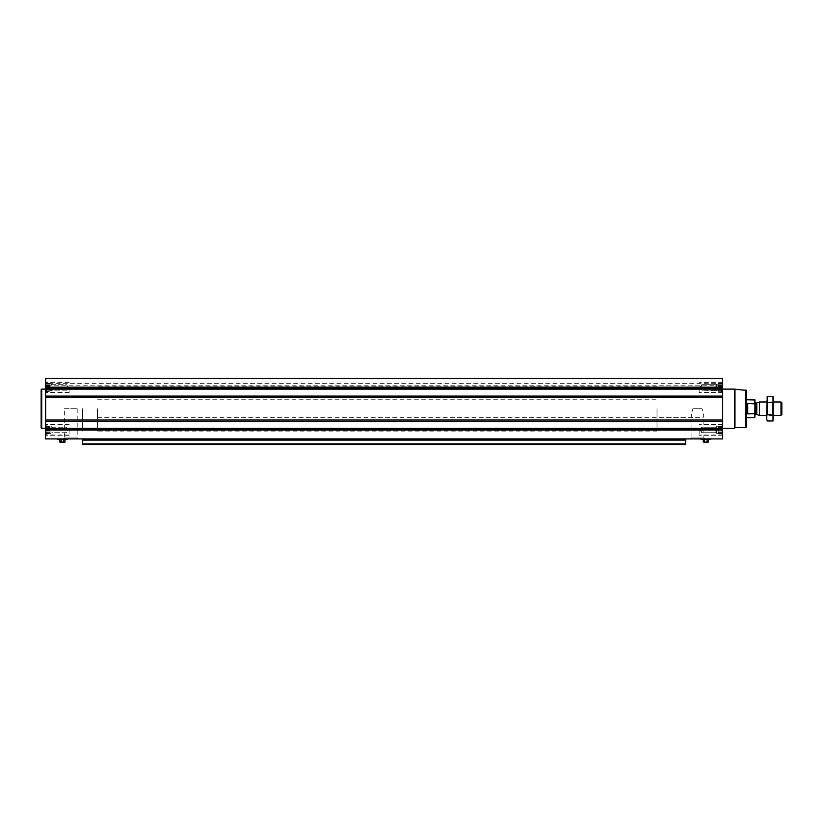 <?xml version="1.0" encoding="UTF-8"?>
<svg xmlns="http://www.w3.org/2000/svg" width="823" height="823" viewBox="0 0 823 823"><rect width="100%" height="100%" fill="white"/><g stroke="black" fill="none" stroke-linecap="round" stroke-linejoin="round"><path stroke-width="0.62" stroke-dasharray="4.12 3.09" d="M692.894 408.702L702.05 408.702L703.881 416.459L702.05 417.652L692.894 417.652L691.073 416.459L692.894 408.702L702.05 408.702M690.116 438.916L704.838 438.916L690.116 438.916L691.073 437.959L703.881 437.959L691.073 437.959L691.073 416.459M45.625 387.438L45.625 378.487L722.656 378.487L722.656 386.141L722.656 378.487L45.625 378.487L722.656 378.487L722.656 392.756L722.656 382.129L722.656 392.756L722.656 382.129L722.656 391.83L722.656 383.055L722.656 391.83L722.656 383.055L722.656 387.438L45.625 387.438L45.625 438.916L722.656 438.916L722.656 421.304L45.625 421.304M46.006 388.343L46.006 386.543L46.006 389.896L46.006 388.343L50.1 388.343L50.1 387.438L45.779 387.438L45.779 385.503L45.779 387.438L50.1 387.438L50.1 386.543L46.006 386.543L46.006 384.979L46.006 386.543L50.1 386.543L50.1 385.503L45.779 385.503L45.779 384.084L45.779 385.503L50.1 385.503L50.1 384.979L46.006 384.979L45.779 384.084L46.006 384.979L50.1 384.979L50.1 384.084L45.779 384.084L45.779 383.559L46.006 384.084L50.1 384.084L45.779 383.559L46.006 384.084L50.1 384.084L50.1 383.559L45.625 383.302L50.1 383.559L50.1 388.343L46.006 388.343L50.1 388.343L50.1 389.382L45.779 389.382L45.779 390.802L45.779 389.382L50.1 389.382L46.006 389.896L45.779 390.802L46.006 389.896L50.1 389.896L50.1 390.802L45.779 390.802L50.1 391.316L45.625 391.583L50.1 391.316L50.1 384.084L50.1 387.438L45.779 387.438L50.1 387.438L50.1 386.543L46.006 386.543L50.1 386.543L50.1 385.503L45.779 385.503L50.1 385.503L50.1 384.979L46.006 384.979L50.1 384.979L50.1 384.084L45.779 384.084L50.1 384.084L46.006 384.084L50.1 384.084L50.1 383.559L50.1 388.343L46.006 388.343M46.006 430.861L46.006 429.061L46.006 432.425L46.006 430.861L50.1 430.861L50.1 429.966L45.779 429.966L45.779 428.022L45.779 429.966L50.1 429.966L50.1 429.061L46.006 429.061L46.006 427.507L46.006 429.061L50.1 429.061L50.1 428.022L45.779 428.022L45.779 426.602L45.779 428.022L50.1 428.022L46.006 427.507L45.779 426.602L46.006 427.507L50.1 427.507L50.1 426.602L45.779 426.088L50.1 426.088L45.625 425.82L50.1 426.088L50.1 430.861L46.006 430.861L50.1 430.861L50.1 431.9L45.779 431.9L45.779 433.32L45.779 431.9L50.1 431.9L50.1 432.425L46.006 432.425L45.779 433.32L46.006 432.425L50.1 432.425L50.1 433.32L45.779 433.32L45.779 433.844L46.006 433.32L50.1 433.32L45.779 433.844L46.006 433.32L50.1 433.32L50.1 433.844L45.625 434.102L50.1 433.844L50.1 426.602L50.1 429.966L45.779 429.966L50.1 429.966L50.1 429.061L46.006 429.061L50.1 429.061L50.1 428.022L45.779 428.022L50.1 428.022L46.006 427.507L50.1 427.507L50.1 426.602L45.779 426.602L50.1 426.088L50.1 430.861L46.006 430.861M701.103 438.916L710.63 438.916L701.103 438.916M82.557 438.916L685.724 438.916L82.557 438.916L82.557 444.513L685.724 444.513L685.724 440.12L82.557 440.12M63.443 438.916L78.164 438.916L63.443 438.916L64.4 437.959L77.208 437.959L64.4 437.959L64.4 408.702L77.208 408.702L64.4 408.702M57.651 438.916L67.167 438.916L57.651 438.916M45.625 385.812L45.625 378.817L45.625 386.141L45.625 383.353L45.625 386.141L722.656 385.812L45.625 385.812M722.501 390.802L722.501 389.382L722.501 390.802L718.181 391.316L718.181 383.559L718.181 391.316L718.181 383.559L718.181 390.802L716.494 390.802L716.494 384.084L716.494 390.802L716.494 384.084L716.494 390.802L715.887 390.195L715.887 384.691L715.887 390.195L715.887 384.691L715.887 390.195L701.731 390.195L701.731 384.691L701.731 390.195L701.731 384.691L701.731 390.195L700.136 387.438L701.731 384.691L715.887 384.691L718.181 384.084L718.181 387.438L718.181 384.084L715.887 384.691L701.731 384.691L700.136 387.438L701.731 390.195L722.501 390.802M722.265 388.343L722.265 386.543L722.265 388.343L718.181 388.343L718.181 389.896L718.181 388.343L722.265 388.343M722.501 385.503L722.501 387.438L722.501 384.084L722.501 385.503L718.181 385.503L722.501 385.503M722.265 384.084L722.265 384.979L722.501 383.559L718.181 384.084L722.265 384.084M722.501 433.32L722.501 431.9L722.501 433.32L718.181 433.32L718.181 433.844L718.181 426.088L718.181 433.844L718.181 426.088L718.181 433.32L716.494 433.32L716.494 426.602L716.494 433.32L716.494 426.602L716.494 433.32L715.887 432.713L715.887 427.209L715.887 432.713L715.887 427.209L715.887 432.713L701.731 432.713L701.731 427.209L701.731 432.713L701.731 427.209L701.731 432.713L700.136 429.966L701.731 427.209L715.887 427.209L718.181 426.602L718.181 429.966L718.181 426.602L715.887 427.209L701.731 427.209L700.136 429.966L701.731 432.713L715.887 432.713L722.501 433.844L718.181 433.32L722.501 433.32M722.265 430.861L722.265 429.061L722.265 430.861L718.181 430.861L718.181 432.425L718.181 430.861L722.265 430.861M722.501 428.022L722.501 429.966L722.501 426.602L722.501 428.022L718.181 428.022L722.501 428.022M722.265 426.602L722.265 427.507L722.501 426.088L718.181 426.602L722.265 426.602M685.724 438.916L685.724 440.12M722.656 408.702L722.656 428.289L722.656 408.702M722.656 387.438L722.656 421.304M722.656 386.018L722.656 383.353L722.656 386.018L45.625 386.018L722.656 386.018M746.492 390.441L746.492 426.962M746.492 408.702L746.492 417.652L746.492 408.702M745.926 389.876L745.926 427.528M734.97 389.691L734.97 427.713M734.404 389.114L734.404 428.289M710.63 439.472L701.103 439.472M702.842 439.472L708.891 439.472L702.842 439.472M708.891 439.698L702.842 439.698M704.57 439.698L707.163 439.698L703.284 439.698L704.57 439.698L704.57 442.054L703.284 442.054M708.449 439.698L707.163 439.698L708.449 439.698M707.163 439.698L707.163 442.054L704.57 442.054M708.449 442.054L707.163 442.054M708.006 442.496L703.727 442.496M699.149 429.966L699.149 435.285L699.149 429.966M699.149 387.438L699.149 392.756L699.149 387.438M722.656 429.966L722.656 434.359L722.656 425.573L722.656 434.359L722.656 425.573L722.656 429.966L45.625 429.966M721.534 429.966L721.534 424.925L721.534 429.966M721.534 387.438L721.534 392.478L721.534 387.438M722.501 429.966L718.181 429.966L722.501 429.966M722.265 429.061L718.181 429.061L722.265 429.061M722.265 427.507L718.181 427.507L722.265 427.507M722.501 426.088L718.181 426.088L722.501 426.088M722.501 431.9L718.181 431.9L722.501 431.9M722.265 432.425L718.181 432.425L722.265 432.425M722.501 433.844L718.181 433.844L722.501 433.844M722.501 387.438L718.181 387.438L722.501 387.438M722.265 386.543L718.181 386.543L722.265 386.543M722.265 384.979L718.181 384.979L722.265 384.979M722.501 383.559L718.181 383.559L722.501 383.559M722.501 389.382L718.181 389.382L722.501 389.382M722.265 389.896L718.181 389.896L722.265 389.896M722.501 391.316L718.181 391.316L722.501 391.316M41.706 389.114L41.706 428.289M41.15 389.68L41.15 427.723M59.39 439.472L57.651 439.472M65.428 439.698L59.39 439.698M61.118 439.698L63.7 439.698L59.832 439.698L61.118 439.698L61.118 442.054L59.832 442.054M64.996 439.698L63.7 439.698L64.996 439.698M63.7 439.698L63.7 442.054L61.118 442.054M64.996 442.054L63.7 442.054M64.554 442.496L60.274 442.496M69.122 429.966L69.122 435.285L69.122 429.966M69.122 387.438L69.122 392.756L69.122 387.438M46.746 429.966L46.746 424.925L46.746 429.966M46.746 387.438L46.746 392.478L46.746 387.438M66.55 429.966L66.55 427.209L66.55 429.966M52.384 429.966L52.384 427.209L52.384 429.966M51.777 429.966L51.777 426.602L51.777 429.966M50.1 430.861L50.1 431.9L45.779 431.9L50.1 431.9L50.1 432.425L46.006 432.425L50.1 432.425L50.1 433.32L45.779 433.32L50.1 433.32L46.006 433.32L50.1 433.32L50.1 433.844L50.1 430.861M50.1 429.966L50.1 426.602L50.1 429.966M66.55 387.438L66.55 390.195L66.55 387.438M52.384 387.438L52.384 390.195L52.384 387.438M51.777 387.438L51.777 390.802L51.777 387.438M50.1 388.343L50.1 389.382L45.779 389.382L50.1 389.382L46.006 389.896L50.1 389.896L50.1 390.802L45.779 390.802L50.1 391.316L50.1 388.343M50.1 387.438L50.1 390.802L50.1 387.438M657.001 408.702L657.001 431.087L657.001 408.702M82.557 408.702L82.557 431.087L82.557 408.702M754.989 399.978L754.989 417.436M754.989 408.702L754.989 415.08L754.989 408.702M754.773 399.752L754.989 403.877M754.773 403.486L747.716 403.486L747.716 413.918L754.773 413.918L754.773 417.652M97.474 408.702L97.474 431.087L97.474 408.702M747.716 413.918L747.716 403.486L747.716 413.918M781.85 402.848L781.85 414.555M780.996 401.984L780.996 415.42M759.434 401.984L759.434 415.42M766.748 419.277L766.748 398.126M766.748 401.984L766.748 415.42L766.748 401.984L767.499 402.745L767.499 414.658L767.499 402.745L772.704 402.745L772.704 414.658L772.704 402.745L773.455 401.984L773.455 415.42L773.455 401.984L766.748 401.984M767.201 396.429L766.923 419.751M767.201 402.56L773.003 402.56L773.27 397.653M767.201 414.843L773.003 414.843L773.003 402.56M773.003 420.975L773.003 414.843M773.455 419.277L773.455 398.126M685.724 443.906L82.557 443.906M722.656 429.092L45.625 429.092M722.656 428.299L45.625 428.299M722.656 420.018L45.625 420.018M722.656 397.386L45.625 397.386M722.656 396.1L45.625 396.1M722.656 389.104L45.625 389.104M722.656 388.312L45.625 388.312M722.656 378.817L45.625 378.817L722.656 378.817M710.722 439.42L701.011 439.42M710.63 438.916L700.908 439.256M67.27 439.42L57.559 439.42M67.363 439.256L57.456 439.256M756.779 402.951L756.779 414.453M756.553 402.992L756.553 414.411M755.668 402.992L755.668 414.411M704.838 438.916L703.881 437.959L703.881 416.459M722.656 386.141L45.625 386.141L722.656 386.141M722.656 383.353L45.625 383.353M722.656 424.647L699.149 424.647L722.656 424.647M722.656 435.285L699.149 435.285L722.656 435.285M722.656 382.129L699.149 382.129L722.656 382.129M722.656 392.756L699.149 392.756L722.656 392.756M722.656 425.573L721.534 424.925L699.149 424.925L721.534 424.925L722.656 425.573M722.656 434.359L721.534 434.997L699.149 434.997L721.534 434.997L722.656 434.359M722.656 383.055L721.534 382.407L699.149 382.407L721.534 382.407L722.656 383.055M722.656 391.83L721.534 392.478L699.149 392.478L721.534 392.478L722.656 391.83M77.208 408.702L77.208 437.959L78.164 438.916M69.122 424.647L45.625 424.647L69.122 424.647M69.122 435.285L45.625 435.285L69.122 435.285M69.122 382.129L45.625 382.129L69.122 382.129M69.122 392.756L45.625 392.756L69.122 392.756M69.122 424.925L46.746 424.925L45.625 425.573L46.746 424.925L69.122 424.925M69.122 434.997L46.746 434.997L45.625 434.359L46.746 434.997L69.122 434.997M69.122 382.407L46.746 382.407L45.625 383.055L46.746 382.407L69.122 382.407M69.122 392.478L46.746 392.478L45.625 391.83L46.746 392.478L69.122 392.478M68.144 429.966L66.55 427.209L52.384 427.209L50.1 426.602L52.384 427.209L66.55 427.209L68.144 429.966L66.55 432.713L52.384 432.713L50.1 433.32L52.384 432.713L66.55 432.713L68.144 429.966M68.144 387.438L66.55 384.691L52.384 384.691L50.1 384.084L52.384 384.691L66.55 384.691L68.144 387.438L66.55 390.195L52.384 390.195L50.1 390.802L52.384 390.195L66.55 390.195L68.144 387.438M97.474 399.752L657.001 399.752M97.474 417.652L702.05 417.652M692.894 417.652L657.001 417.652M657.001 386.326L97.474 386.326M657.001 431.087L97.474 431.087M773.455 415.42L766.748 415.42L767.499 414.658L772.704 414.658L773.455 415.42"/><path stroke-width="1.23" d="M722.656 387.438L45.625 387.438L45.625 378.487L722.656 378.487L722.656 438.916L45.625 438.916L45.625 389.104L41.706 389.114L41.706 428.289L45.625 428.289M45.625 387.438L45.625 389.104L734.404 389.114L734.404 428.289L722.656 428.289M685.724 440.12L82.557 440.12L82.557 444.513L685.724 444.513L685.724 438.916M82.557 440.12L82.557 438.916M745.926 389.876L745.926 427.528L746.492 426.962L746.492 390.441L734.404 389.114M745.926 427.528L734.97 427.713L734.97 389.691M701.103 438.916L701.103 439.472L710.63 439.472L710.63 438.916M708.891 439.472L702.842 439.472M703.284 439.698L703.284 442.054L708.449 442.054L708.449 439.698M704.57 439.698L704.57 442.054M707.163 439.698L707.163 442.054M703.284 442.054L708.449 442.054M41.706 428.289L41.15 427.723L41.15 389.68L41.706 389.114M57.651 438.916L57.651 439.472L67.167 439.472L59.39 439.698L65.428 439.472M59.832 439.698L59.832 442.054L64.996 442.054L64.996 439.698M61.118 439.698L61.118 442.054M63.7 439.698L63.7 442.054M59.832 442.054L64.996 442.054M754.989 403.877L747.716 403.486L747.716 413.918L754.989 413.527L754.773 417.652L754.989 399.978L746.492 399.752M754.773 403.486L754.773 399.752M780.996 401.984L780.996 415.42L781.85 414.555L781.85 402.848L780.996 401.984L773.455 401.984M766.748 415.42L759.434 415.42L759.434 401.984L766.748 401.984M767.201 396.429L766.748 419.277L767.201 396.429L773.003 396.429L773.003 420.975L767.201 420.975L766.923 419.751M773.27 397.653L773.003 420.975M767.201 402.56L773.003 402.56M767.201 414.843L773.003 414.843M685.724 443.906L82.557 443.906M722.656 388.312L45.625 388.312M722.656 396.1L45.625 396.1M722.656 397.386L45.625 397.386M722.656 420.018L45.625 420.018M722.656 421.304L45.625 421.304M722.656 428.299L45.625 428.299M722.656 429.092L45.625 429.092M722.656 429.966L45.625 429.966M701.011 439.42L710.722 439.42M700.908 439.256L710.825 439.256M57.559 439.42L67.167 439.472M57.456 439.256L67.167 438.916M756.779 402.951L756.779 414.453L756.779 402.951L759.434 401.984M756.553 414.411L755.668 414.411L755.668 402.992L754.989 402.324M734.97 427.713L734.404 428.289M754.773 417.652L746.492 417.652M780.996 415.42L773.455 415.42M756.779 414.453L759.434 415.42M756.553 402.992L755.668 402.992M755.668 414.411L754.989 415.08"/></g></svg>
